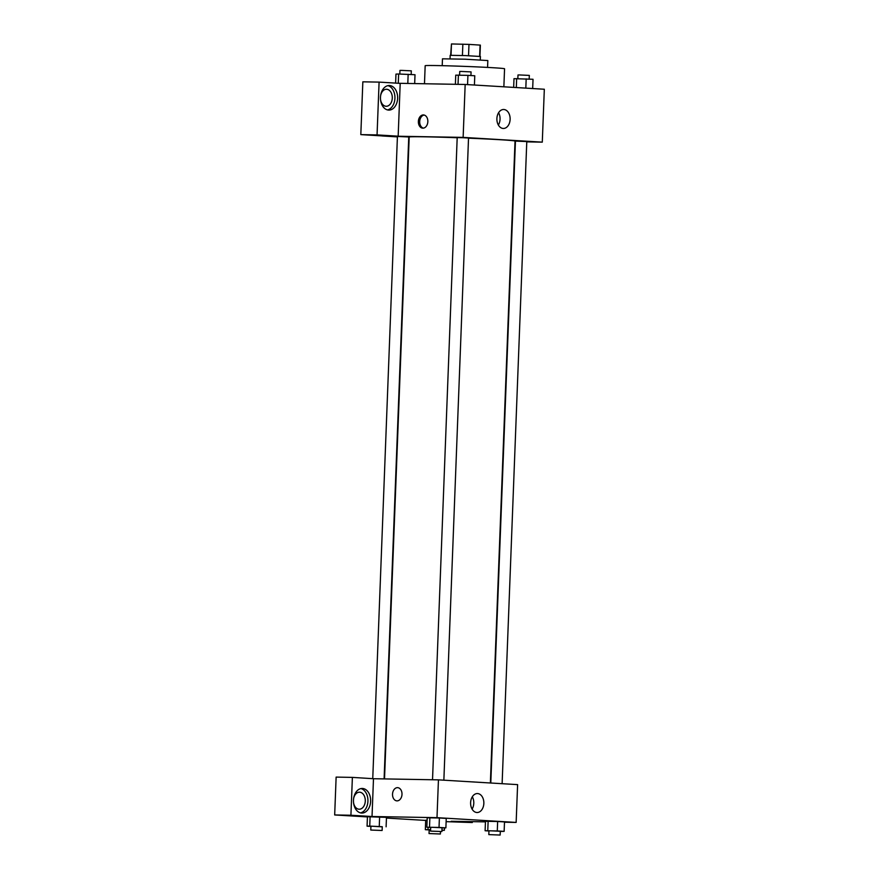<?xml version="1.0" encoding="UTF-8"?>
<svg xmlns="http://www.w3.org/2000/svg" width="879" height="879" viewBox="0 0 879 879"><rect width="100%" height="100%" fill="white"/><g stroke="black" fill="none" stroke-linecap="round" stroke-linejoin="round"><path stroke-width="1.32" d="M468.54 55.718L468.979 44.389L480.373 45.126L479.934 56.388M451.026 55.256L451.465 43.95L450.663 55.267M451.465 43.95L468.979 44.389M462.42 55.476L462.859 44.148M450.048 58.739L450.18 55.322L465.31 55.586L480.417 56.487L480.286 59.904M479.648 56.355L480.088 45.06M442.214 65.683L442.478 58.816L465.167 59.201L487.834 60.552L487.57 67.419M424.48 83.758L425.172 65.716A39.72 0.846 2.2 0 1 464.892 66.397A39.72 0.846 2.2 0 1 504.557 68.771L503.865 86.801M398.769 83.296L465.167 84.472L544.321 89.24L542.288 142.145L526.774 141.871M503.876 109.501A9.493 6.625 -89 0 1 510.128 119.236A9.493 6.625 -89 0 1 503.337 128.466A9.493 6.625 -89 0 1 496.888 118.863A9.493 6.625 -89 0 1 503.678 109.49A9.493 6.625 -89 0 1 503.876 109.501M397.407 136.882L381.925 135.948L463.134 137.388L465.167 84.472M463.134 137.388L542.288 142.145M498.36 125.06A9.493 6.625 91 0 0 498.58 112.721M418.371 121.467A6.625 4.736 93.4 0 1 423.502 114.94A6.625 4.736 93.4 0 1 427.831 121.829A6.625 4.736 93.4 0 1 422.711 128.158A6.625 4.736 93.4 0 1 418.371 121.467M398.165 136.179L400.198 83.384L379.091 82.11L377.058 134.905L398.165 136.179L381.925 135.948M424.161 115.05A6.625 4.736 -86.6 0 0 419.701 121.544A6.625 4.736 -86.6 0 0 423.381 128.136M389.529 85.527A12.295 8.581 -89 0 1 397.638 98.14A12.295 8.581 -89 0 1 388.848 110.095A12.295 8.581 -89 0 1 380.475 97.657A12.295 8.581 -89 0 1 389.276 85.516A12.295 8.581 -89 0 1 389.529 85.527M387.496 109.919A12.295 8.581 91 0 0 394.935 97.91A12.295 8.581 91 0 0 387.925 85.648M380.662 95.426A8.515 5.944 -89 0 1 386.507 89.251A8.515 5.944 -89 0 1 392.287 98.118A8.515 5.944 -89 0 1 386.2 106.271A8.515 5.944 -89 0 1 380.585 99.887M377.058 134.905L360.819 134.619L381.925 135.893M379.091 82.11L362.84 81.824L360.819 134.619M443.862 780.189L468.529 138.036L462.87 137.706L457.19 137.607L432.523 779.761M384.101 778.904L408.757 136.981L399.132 136.531L397.418 136.553L372.751 778.607M502.118 783.694L526.785 141.552L515.446 141.112L490.79 783.013M490.372 782.991L515.028 141.079A52.96 1.121 -177.8 0 0 468.529 138.179M457.19 137.739A52.96 1.121 -177.8 0 0 425.161 136.827A52.96 1.121 -177.8 0 0 409.185 137.014L384.519 778.915M373.487 778.717L352.38 777.388L350.919 815.24L372.026 816.514L373.487 778.717L438.445 779.86L517.61 784.628L516.149 822.425L504.491 822.217M352.38 777.388L336.13 777.102L334.679 814.954L367.433 816.921M386.452 818.063L425.689 820.426M446.125 821.656L472.298 822.546L451.191 821.272L485.45 821.876M353.655 798.374A8.515 5.944 -89 0 1 359.5 792.199A8.515 5.944 -89 0 1 365.29 800.813A8.515 5.944 -89 0 1 359.203 809.218A8.515 5.944 -89 0 1 353.578 802.835M360.489 812.866A12.295 8.581 91 0 0 367.938 800.857A12.295 8.581 91 0 0 360.917 788.595M362.533 788.474A12.295 8.581 -89 0 1 370.641 801.088A12.295 8.581 -89 0 1 361.84 813.053A12.295 8.581 -89 0 1 353.468 800.604A12.295 8.581 -89 0 1 362.28 788.463A12.295 8.581 -89 0 1 362.533 788.474M350.919 815.24L334.679 814.954M472.331 821.645L472.298 822.546M425.7 820.239L427.117 820.184L425.7 820.239L425.337 829.677L430.6 829.666M488.944 830.974L485.109 830.743L485.472 821.294L497.646 821.502L504.502 821.92L497.646 821.502L497.283 830.952L504.139 831.369L500.283 831.424M430.688 827.458L426.842 827.227L427.205 817.778L439.39 817.997L446.246 818.415L439.39 817.997L439.028 827.447L445.884 827.864L442.027 827.919M379.256 826.392L379.618 816.943L386.474 817.349L367.433 816.723L370.103 816.624L369.74 826.073L382.255 826.864M372.026 816.514L436.995 817.657L516.149 822.425M483.846 803.428A9.493 6.625 -89 0 1 477.066 812.515A9.493 6.625 -89 0 1 470.606 802.912A9.493 6.625 -89 0 1 477.396 793.55A9.493 6.625 -89 0 1 483.846 803.428M436.995 817.657L438.445 779.86M472.089 809.109A9.493 6.625 91 0 0 473.781 803.252A9.493 6.625 91 0 0 472.309 796.781M397.66 787.661A6.625 4.736 -86.6 0 0 392.528 794.176A6.625 4.736 93.4 0 1 397.66 787.661A6.625 4.736 93.4 0 1 401.989 794.55A6.625 4.736 93.4 0 1 396.868 800.868A6.625 4.736 93.4 0 1 392.528 794.176A6.625 4.736 -86.6 0 0 396.868 800.868M426.842 827.227L439.028 827.447M441.884 831.545L442.038 827.765L432.402 827.304L430.699 827.326L430.545 831.105L441.884 831.545L430.545 831.105M427.205 817.778L429.875 817.679L429.512 827.128M445.884 827.864L446.246 818.415M485.109 830.743L497.283 830.952M500.151 835.05L500.294 831.27L490.669 830.82L488.955 830.831L488.812 834.61L500.151 835.05L488.812 834.61M485.472 821.294L488.131 821.195L487.768 830.644M504.139 831.369L504.502 821.92M370.916 826.403L367.07 826.172L369.74 826.073M382.123 830.49L382.266 826.71L372.641 826.249L370.927 826.271L370.773 830.051L382.123 830.49L370.773 830.051M367.07 826.172L367.433 816.723M386.112 826.798L386.474 817.349M441.939 830.161L444.367 830.314L441.928 830.402M429.172 829.919L425.337 829.677M430.6 829.754L429.183 829.776L429.04 833.556L440.379 833.995L429.04 833.556M427.996 829.589L428.084 827.304M444.367 830.314L444.466 827.908M455.388 84.296L455.74 75.154L467.925 75.363L474.77 75.781L474.418 85.032M458.047 84.351L458.398 75.056M467.562 84.615L467.925 75.363M470.935 75.55L471.067 71.902L461.442 71.452L459.728 71.463L459.596 75.089M513.666 87.395L513.995 78.66L533.037 79.286L532.674 88.537M516.314 87.548L516.654 78.561M525.818 88.131L526.18 78.879M529.191 79.055L529.334 75.407L519.698 74.957L517.995 74.979L517.852 78.605M395.616 83.109L395.968 74.1L398.626 74.001L415.009 74.726L414.668 83.582M398.275 83.274L398.626 74.001M407.801 83.461L408.153 74.308M411.163 74.495L411.306 70.847L401.67 70.386L399.956 70.408L399.824 74.034M440.379 833.995L440.467 831.567"/></g></svg>
